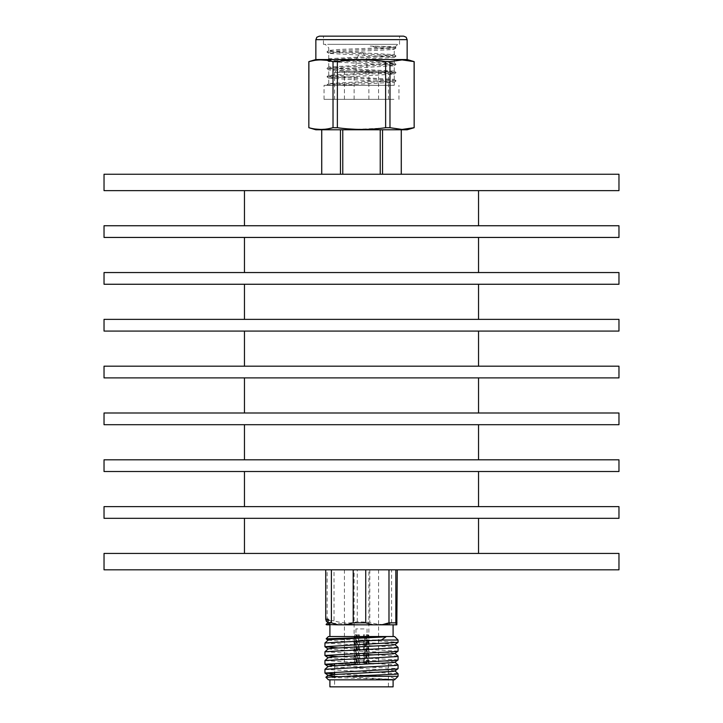 <?xml version="1.0" encoding="UTF-8"?>
<svg xmlns="http://www.w3.org/2000/svg" width="723" height="723" viewBox="0 0 723 723"><rect width="100%" height="100%" fill="white"/><g stroke="black" fill="none" stroke-linecap="round" stroke-linejoin="round"><path stroke-width="0.54" stroke-dasharray="3.62 2.71" d="M364.826 99.349L354.125 99.349L364.826 99.349M364.826 71.261L354.125 71.261L364.826 71.261M358.707 634.767L357.659 634.767L358.707 634.767L358.707 664.03L366.172 664.03L366.172 634.767L368.323 634.767L368.323 664.03L364.519 664.03L364.519 634.767L363.47 634.767L363.47 664.03L356.828 664.03L356.828 634.767L355.21 634.767L355.21 664.03L364.293 664.03L364.293 634.767M358.174 569.814L368.875 569.814L358.174 569.814M357.659 634.767L357.659 664.03L354.125 664.03L354.125 569.814M355.21 634.767L354.677 634.767L354.677 664.03L354.125 664.03M354.677 664.03L358.481 664.03L358.481 634.767M358.481 664.03L357.659 664.03M359.53 634.767L359.53 664.03M364.519 664.03L365.341 664.03L365.341 634.767M364.293 664.03L363.47 664.03M363.47 634.767L364.519 634.767M366.172 634.767L367.79 634.767L367.79 664.03L366.172 664.03M368.323 634.767L367.79 634.767M366.697 634.767L366.697 664.03M356.828 664.03L355.21 664.03M354.677 634.767L356.303 634.767L356.303 664.03M356.828 634.767L356.303 634.767M364.012 628.92L355.942 628.92L364.012 628.92M358.707 664.03L367.79 664.03M368.323 664.03L365.341 664.03M362.078 52.535L360.217 52.535L362.078 52.535M359.069 59.557L366.886 59.557L359.069 59.557M359.069 71.261L366.886 71.261L359.069 71.261M321.735 129.779L340.461 129.779L321.735 129.779L321.735 174.252L340.461 174.252L340.461 129.779L380.226 129.779L342.774 129.779L342.774 174.252L380.226 174.252L380.226 129.779L382.539 129.779L382.539 174.252L401.265 174.252L401.265 129.779L382.539 129.779L401.265 129.779M401.265 174.252L321.735 174.252M334.017 569.814L397.27 569.814L325.73 569.814L334.017 569.814L334.017 620.777C341.762 623.334 349.516 623.66 357.27 621.762L369.796 622.241C376.141 624.464 382.521 624.997 388.929 623.822L392.381 624.826L361.301 624.826L329.778 623.081L328.161 622.566L331.712 621.979L328.088 619.078M104.031 569.814L618.969 569.814M104.031 553.429L618.969 553.429M308.658 553.429L478.536 553.429L308.658 553.429M308.658 518.328L478.536 518.328L308.658 518.328M104.031 518.328L618.969 518.328M104.031 506.624L618.969 506.624M308.658 506.624L478.536 506.624L308.658 506.624M308.658 471.513L478.536 471.513L308.658 471.513M104.031 471.513L618.969 471.513M104.031 459.81L618.969 459.81M308.658 459.81L478.536 459.81L308.658 459.81M308.658 424.699L478.536 424.699L308.658 424.699M104.031 424.699L618.969 424.699M104.031 412.996L618.969 412.996M308.658 412.996L478.536 412.996L308.658 412.996M308.658 377.885L478.536 377.885L308.658 377.885M104.031 377.885L618.969 377.885M104.031 366.181L618.969 366.181M308.658 366.181L478.536 366.181L308.658 366.181M308.658 331.071L478.536 331.071L308.658 331.071M104.031 331.071L618.969 331.071M104.031 319.367L618.969 319.367M308.658 319.367L478.536 319.367L308.658 319.367M308.658 284.256L478.536 284.256L308.658 284.256M104.031 284.256L618.969 284.256M104.031 272.553L618.969 272.553M308.658 272.553L478.536 272.553L308.658 272.553M308.658 237.442L478.536 237.442L308.658 237.442M104.031 237.442L618.969 237.442M104.031 225.739L618.969 225.739M308.658 225.739L478.536 225.739L308.658 225.739M308.658 190.637L478.536 190.637L308.658 190.637M380.226 174.252L382.539 174.252M340.461 174.252L342.774 174.252M104.031 174.252L618.969 174.252M104.031 190.637L618.969 190.637M329.39 624.301L331.712 621.979M326.444 621.482L327.158 620.298L334.017 620.777M326.073 624.545L326.733 624.799M361.301 624.826L329.905 624.826M398.039 647.356L324.925 643.027M398.039 656.132L324.925 651.812M398.039 664.916L324.925 660.587M398.039 673.691L324.925 669.362M334.586 674.062L387.42 676.321C392.318 677.315 394.713 678.382 394.613 679.512L325.892 677.279M394.613 679.512L334.586 676.177M394.821 670.998L391.288 670.257L328.07 666.534M394.821 662.223L391.288 661.482L346.425 659.286L328.161 657.677M394.821 653.438L391.288 652.697L346.425 650.51L328.161 648.902M394.821 644.663L391.288 643.922L346.425 641.726L328.161 640.126M334.586 665.287L398.075 668.63M337.587 656.665L398.075 659.855M337.587 647.889L398.075 651.08M333.89 639.358L372.896 640.551L398.075 642.304M328.441 679.828L394.559 679.828M398.075 676.321L387.42 676.321M394.559 636.529L328.441 636.529M359.711 640.036L398.075 640.036M369.218 664.03L344.41 664.03L369.218 664.03M369.218 569.814L344.41 569.814L369.218 569.814M373.655 664.03L334.586 664.03L373.655 664.03M373.655 686.85L334.586 686.85L373.655 686.85M329.905 686.85L393.095 686.85M347.23 679.828L393.095 679.828L347.23 679.828M347.23 636.529L393.095 636.529L347.23 636.529M397.27 622.837L391.613 622.837L388.929 623.822M392.381 624.826L396.828 624.826M327.158 620.298L327.158 569.814M357.27 621.762L357.27 569.814M369.796 569.814L369.796 622.241M391.613 622.837L391.613 569.814M326.172 624.826L326.715 624.826M376.294 71.261L344.41 71.261L376.294 71.261M346.706 99.349L378.59 99.349L346.706 99.349M339.204 71.261L387.248 71.261L339.204 71.261M338.192 99.349L388.414 99.349L338.192 99.349M393.936 99.349L324.049 99.349L393.936 99.349M384.808 72.427L334.586 72.427L384.808 72.427M382.539 129.779L380.226 129.779M342.774 129.779L340.461 129.779M315.861 129.779L407.139 129.779M320.253 129.426L328.224 128.784M332.923 127.727L348.359 128.893M356.475 129.354L390.248 127.781M390.266 127.781L397.207 129.137M414.162 61.627L414.162 127.709M308.838 61.627L308.893 127.709L315.192 129.019M320.632 59.901L314.306 60.452M333.023 127.709L333.023 61.627L326.335 60.262M385.63 127.709L385.63 61.627C369.543 59.34 353.457 59.34 337.37 61.627L337.37 127.709M337.37 61.627L333.023 61.627M402.747 59.91L389.977 61.627L389.977 127.709M389.977 61.627L385.63 61.627M414.107 61.627L408.504 60.416M407.139 59.557L315.861 59.557M403.633 36.15L319.367 36.15M393.936 85.305L324.049 85.305L393.936 85.305M339.006 85.305L394.27 85.305L339.006 85.305L394.27 82.25L328.73 78.12L394.225 74.053L384.672 72.942L328.775 69.923L338.328 68.812L394.225 65.793L384.672 64.681L328.775 61.663L338.328 60.551L394.225 57.533L384.672 56.421L328.775 53.403L338.328 52.291L393.149 49.535L394.27 49.2L378.491 47.854L370.239 46.073L385.928 46.769L396.005 47.745L394.875 48.143L337.072 50.899L326.986 52.011L385.928 55.029L396.014 56.141L337.072 59.159L326.986 60.271L385.928 63.29L396.014 64.401L337.072 67.429L326.986 68.531L385.928 71.559L396.014 72.662L337.072 75.689L326.986 76.801L385.928 79.819L396.014 80.931L337.072 83.949L326.986 85.061M353.068 85.305L328.775 83.525L389.878 80.126L394.225 79.394L333.122 75.996L328.775 75.264L389.878 71.866L394.225 71.125L333.122 67.736L328.775 66.995L389.878 63.597L394.225 62.865L333.122 59.467L328.775 58.735L389.878 55.337L394.225 54.605L333.122 51.206L328.775 50.474L338.328 49.498L390.257 47.42C401.41 47.022 393.167 46.561 370.239 46.073M396.005 47.745L395.074 47.004L390.257 47.42M330.077 44.338L397.777 44.338L330.077 44.338M378.491 47.854L376.475 47.854M394.442 44.338L323.461 44.338L394.442 44.338M394.442 36.15L323.461 36.15L394.442 36.15M315.861 39.657L407.139 39.657M354.125 99.349L354.125 71.261M355.942 628.92L355.942 664.03M368.875 664.03L368.875 569.814M367.058 628.92L367.058 664.03M362.783 52.535L366.886 59.557L366.886 71.261M356.114 71.261L356.114 59.557L360.217 52.535M368.875 99.349L368.875 71.261M344.41 569.814L344.41 664.03M334.586 665.639L334.586 671.983M334.586 674.423L334.586 686.85M378.59 99.349L378.59 71.261M335.752 71.261L334.586 72.427L334.586 99.349M398.951 99.349L398.951 85.305M396.014 47.881L394.225 49.272M326.986 52.011L328.775 53.403M396.014 56.141L394.225 57.533M326.986 60.271L328.775 61.663M396.014 64.401L394.225 65.793M326.986 68.531L328.775 69.923M396.014 72.662L394.225 74.053M326.986 76.801L328.775 78.192M396.014 80.931L394.225 82.323M328.775 83.525L326.995 84.925M394.225 79.394L396.005 80.795M328.775 75.264L326.995 76.665M394.225 71.125L396.005 72.535M328.775 66.995L326.995 68.405M394.225 62.865L396.005 64.275M328.775 58.735L326.995 60.145M394.225 54.605L396.005 56.005M328.775 50.474L326.995 51.875M395.074 47.049L397.777 44.338M399.539 44.338L399.539 36.15M323.461 44.338L323.461 36.15M328.73 50.547L328.73 47.854L325.223 44.338M394.27 54.677L394.27 49.2M394.27 62.937L394.27 57.46M394.27 71.197L394.27 65.73M394.27 79.458L394.27 73.99M394.27 85.305L394.27 82.25M328.73 58.807L328.73 53.33M328.73 67.067L328.73 61.6M328.73 75.328L328.73 69.86M328.73 83.597L328.73 78.12M324.049 99.349L324.049 85.305M387.248 71.261L388.414 72.427L388.414 99.349M344.41 99.349L344.41 71.261M378.59 569.814L378.59 664.03M388.414 664.03L388.414 686.85"/><path stroke-width="1.08" d="M340.461 129.779L340.461 174.252M321.735 174.252L321.735 129.779M342.774 174.252L342.774 129.779M380.226 129.779L380.226 174.252M401.265 129.779L401.265 174.252M382.539 174.252L382.539 129.779M618.969 569.814L104.031 569.814L104.031 553.429L618.969 553.429L618.969 569.814M618.969 518.328L104.031 518.328L104.031 506.624L618.969 506.624L618.969 518.328M618.969 471.513L104.031 471.513L104.031 459.81L618.969 459.81L618.969 471.513M618.969 424.699L104.031 424.699L104.031 412.996L618.969 412.996L618.969 424.699M618.969 377.885L104.031 377.885L104.031 366.181L618.969 366.181L618.969 377.885M618.969 331.071L104.031 331.071L104.031 319.367L618.969 319.367L618.969 331.071M618.969 284.256L104.031 284.256L104.031 272.553L618.969 272.553L618.969 284.256M618.969 237.442L104.031 237.442L104.031 225.739L618.969 225.739L618.969 237.442M618.969 174.252L104.031 174.252L104.031 190.637L618.969 190.637L618.969 174.252M328.179 622.72L326.444 621.482L325.73 619.304L328.088 619.078L328.088 622.837L329.39 624.301L326.733 624.799M329.905 636.529L329.905 624.826L327.049 624.826M326.163 638.798L328.441 636.529L394.559 636.529L398.075 640.036L398.075 642.304L324.925 646.687L324.961 642.964L381.364 640.036L385.974 636.846L326.163 638.798L333.89 639.358M398.075 647.419L398.075 651.08L396.249 651.522L324.925 655.472L324.961 651.748L396.249 647.862L398.075 647.419L394.839 644.509M398.075 656.195L398.075 659.855L396.249 660.298L324.925 664.247L324.961 660.524L396.249 656.638L398.075 656.195L394.839 653.285M398.075 664.979L398.075 668.63L396.249 669.073L324.925 673.023L324.961 669.299L396.249 665.413L398.075 664.979L394.839 662.069M351.929 676.321L398.075 676.321L394.559 679.828L328.441 679.828L325.892 677.252L396.249 674.188L398.075 673.755L394.839 670.845M334.586 676.177L328.179 675.39L331.712 674.64L393.222 671.351L394.821 670.998L398.021 668.712M324.925 664.247L328.179 666.606L331.712 665.865L393.222 662.575L394.821 662.223L398.021 659.936M324.961 660.524L328.161 657.677L331.712 657.09L393.222 653.8L394.821 653.438L398.021 651.152M324.961 651.748L328.161 648.902L331.712 648.314L393.222 645.024L394.821 644.663L398.021 642.376M324.961 642.964L328.161 640.126L331.712 639.539L385.974 636.846M324.925 673.023L334.586 674.062M324.979 664.32L334.586 665.287M324.925 655.472L337.587 656.665M324.925 646.687L337.587 647.889M398.075 640.036L381.364 640.036M393.095 679.828L393.095 686.85L329.905 686.85L329.905 679.828M396.285 624.826L381.798 624.826L388.983 622.837L395.843 622.837L396.285 624.826L396.828 624.826L397.27 569.814M365.73 622.837L372.914 624.826L346.462 624.826L353.204 622.837L365.73 622.837L365.73 569.814M353.204 569.814L353.204 622.837M395.843 622.837L395.843 569.814M388.983 569.814L388.983 622.837M381.798 624.826L372.914 624.826M325.73 569.814L325.73 619.304M328.088 622.837L331.387 622.837L331.387 569.814M331.387 622.837L338.129 624.826L326.073 624.545M346.462 624.826L338.129 624.826M397.207 129.137L402.042 129.435L389.977 127.709L389.977 61.627L402.042 59.901L414.162 61.627L414.162 127.709L407.139 129.779L315.861 129.779L308.838 127.709L308.893 61.627C316.936 59.34 324.979 59.34 333.023 61.627L333.023 127.709C324.979 129.986 316.936 129.986 308.893 127.709M328.224 128.784L332.923 127.727M348.359 128.893L356.475 129.354M402.051 129.435L414.107 127.709L402.042 129.435M414.162 127.709L414.107 61.627M385.63 61.627L385.63 127.709C369.543 129.986 353.457 129.986 337.37 127.709L337.37 61.627C353.457 59.34 369.543 59.34 385.63 61.627L389.977 61.627M389.977 127.709L385.63 127.709M337.37 127.709L333.023 127.709M333.023 61.627L337.37 61.627M315.861 39.657L316.864 37.198L319.367 36.15L403.633 36.15L406.136 37.198L407.139 39.657L315.861 39.657L315.861 59.557L308.838 61.627L314.306 60.452M326.335 60.262L320.632 59.901M315.192 129.019L320.253 129.426M408.504 60.416L402.747 59.91M315.861 59.557L407.139 59.557L414.162 61.627M478.536 553.429L478.536 518.328M478.536 506.624L478.536 471.513M478.536 459.81L478.536 424.699M478.536 412.996L478.536 377.885M478.536 366.181L478.536 331.071M478.536 319.367L478.536 284.256M478.536 272.553L478.536 237.442M478.536 225.739L478.536 190.637M328.161 622.566L326.245 624.265M324.961 669.299L328.161 666.452M325.892 677.252L328.161 675.237M328.179 675.39L324.979 673.104M328.179 657.831L324.979 655.544M328.179 649.055L324.979 646.769M328.179 640.28L326.172 638.843M334.586 664.03L334.586 665.639M334.586 671.983L334.586 674.423M393.095 636.529L393.095 624.826M321.708 174.252L321.708 129.779M401.292 174.252L401.292 129.779M308.838 61.627L308.838 127.709M407.139 39.657L407.139 59.557M398.075 676.321L398.075 673.755M244.464 553.429L244.464 518.328M244.464 506.624L244.464 471.513M244.464 459.81L244.464 424.699M244.464 412.996L244.464 377.885M244.464 366.181L244.464 331.071M244.464 319.367L244.464 284.256M244.464 272.553L244.464 237.442M244.464 225.739L244.464 190.637"/></g></svg>
